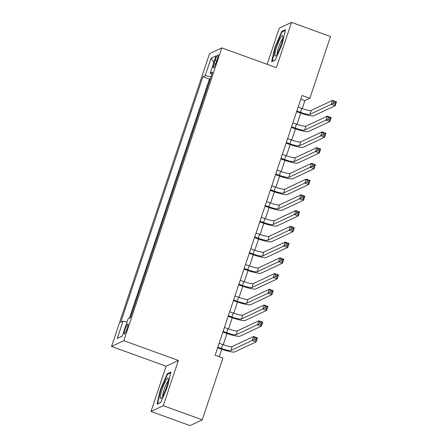 <?xml version="1.0" encoding="UTF-8"?>
<svg xmlns="http://www.w3.org/2000/svg" width="448" height="448" viewBox="0 0 448 448"><rect width="100%" height="100%" fill="white"/><g stroke="black" fill="none" stroke-linecap="round" stroke-linejoin="round"><path stroke-width="0.67" d="M127.193 328.49A5.376 0.84 -70.1 0 0 127.96 323.932A5.376 0.84 -70.1 0 0 125.07 329.487A5.376 0.84 -70.1 0 0 124.303 334.04A5.376 0.84 -70.1 0 0 127.193 328.49M150.998 411.482L163.268 405.714L178.41 360.455L166.141 366.229L150.998 411.482L190.002 425.6L202.266 419.826L222.942 358.042L215.141 355.219L302.047 95.48L309.848 98.302L330.523 36.518L291.519 22.4L279.255 28.174L267.159 64.322M166.141 366.229L111.541 346.466L209.507 53.67L221.777 47.897L123.805 340.693L111.541 346.466M215.225 60.133L214.066 63.594A5.208 0.812 -70.1 0 0 213.321 68.006A5.208 0.812 -70.1 0 0 216.121 62.625L217.28 59.164A5.208 0.812 -70.1 0 0 218.025 54.751A5.208 0.812 -70.1 0 0 215.225 60.133L216.77 60.687M211.002 76.832L205.223 75.578L202.899 76.675L120.736 322.246L123.054 321.154L117.258 338.47L122.298 336.095L128.094 318.78L130.413 317.688L212.582 72.117L210.258 73.209L211.893 74.166M205.223 75.578L211.014 58.262L216.054 55.894L210.258 73.209M210.414 78.59L209.451 79.044L129.45 318.142M163.268 405.714L202.266 419.826M178.41 360.455L123.805 340.693M221.777 47.897L276.377 67.659L291.519 22.4M302.221 108.573L304.875 100.643L309.848 98.302M219.206 356.686L221.698 349.244M223.216 344.697L226.962 333.502M228.486 328.955L232.232 317.761M233.75 313.214L237.496 302.019M239.019 297.472L242.766 286.278M244.283 281.73L248.03 270.53M249.553 265.989L253.299 254.789M254.817 250.247L258.563 239.047M260.086 234.506L263.833 223.306M265.356 218.764L269.102 207.564M270.62 203.022L274.366 191.822M275.89 187.281L279.636 176.081M281.154 171.539L284.9 160.339M286.423 155.798L290.17 144.598M291.687 140.056L295.434 128.856M296.957 124.314L300.703 113.114M300.815 99.17L304.875 100.643M209.451 79.044L202.899 76.675M123.054 321.154L127.014 322.006M213.87 62.412L211.014 58.262M117.258 338.47L122.321 336.028M274.848 47.488L271.611 61.813L275.302 60.071L282.234 44.01L285.471 29.691L281.775 31.427L274.848 47.488L275.251 47.634M160.742 402.455L167.675 386.394L170.912 372.075L167.216 373.811L160.283 389.872L157.052 404.191L160.742 402.455M282.565 31.713L281.775 31.427M160.692 390.018L160.283 389.872M168.006 374.097L167.216 373.811M296.845 111.037L300.418 112.33A8.4 1.282 -161.5 0 0 309.876 114.374L331.246 104.322L332.562 100.386L336.459 101.797L335.143 105.734L313.779 115.786A12.6 1.921 18.5 0 1 299.589 112.722L296.638 111.653M298.161 107.1L301.734 108.399A8.4 1.282 -161.5 0 0 311.192 110.438L332.562 100.386L333.766 101.786L333.239 103.359L334.802 103.925L335.328 102.351L333.766 101.786M334.802 103.925L335.143 105.734L331.246 104.322L333.239 103.359M335.328 102.351L336.459 101.797M281.008 44.85A10.92 1.702 -70.1 0 0 282.862 36.148A10.92 1.702 -70.1 0 0 276.696 46.878A10.92 1.702 -70.1 0 0 275.716 55.899A10.92 1.702 -70.1 0 0 281.008 44.85M282.654 38.774A8.266 1.288 -70.1 0 0 278.645 47.146A8.266 1.288 -70.1 0 0 277.239 53.743M272.306 61.482L275.274 47.55L281.988 31.987L285.303 30.425M275.38 59.898L272.138 61.426M168.336 378.879A10.92 1.702 -70.1 0 0 168.302 378.532A10.92 1.702 -70.1 0 0 163.951 384.44A10.92 1.702 -70.1 0 0 160.25 397.617A10.92 1.702 -70.1 0 0 161.157 398.278A10.92 1.702 -70.1 0 0 165.721 389.295A10.92 1.702 -70.1 0 0 168.336 378.879M168.095 381.158A8.266 1.288 -70.1 0 0 164.64 387.951A8.266 1.288 -70.1 0 0 162.652 395.853A8.266 1.288 -70.1 0 0 162.68 396.127M160.821 402.282L157.578 403.805L160.714 389.934L167.429 374.371L170.744 372.809M291.575 126.778L295.154 128.072A8.4 1.282 -161.5 0 0 304.612 130.116L325.976 120.064L327.292 116.127L331.195 117.538L329.874 121.475L308.51 131.527A12.6 1.921 18.5 0 1 294.325 128.464L291.368 127.394M292.891 122.842L296.47 124.141A8.4 1.282 -161.5 0 0 305.928 126.179L327.292 116.127L328.496 117.527L327.97 119.101L329.532 119.666L330.058 118.093L328.496 117.527M329.532 119.666L329.874 121.475L325.976 120.064L327.97 119.101M330.058 118.093L331.195 117.538M286.306 142.52L289.884 143.814A8.4 1.282 -161.5 0 0 299.342 145.858L320.706 135.806L322.028 131.869L325.926 133.28L324.61 137.217L303.24 147.269A12.6 1.921 18.5 0 1 289.055 144.206L286.104 143.136M287.627 138.583L291.2 139.882A8.4 1.282 -161.5 0 0 300.658 141.921L322.028 131.869L323.232 133.269L322.706 134.842L324.262 135.408L324.794 133.834L323.232 133.269M324.262 135.408L324.61 137.217L320.706 135.806L322.706 134.842M324.794 133.834L325.926 133.28M281.042 158.262L284.614 159.555A8.4 1.282 -161.5 0 0 294.073 161.599L315.442 151.547L316.758 147.61L320.656 149.022L319.34 152.958L297.976 163.01A12.6 1.921 18.5 0 1 283.786 159.947L280.834 158.878M282.358 154.33L285.936 155.624A8.4 1.282 -161.5 0 0 295.394 157.662L316.758 147.61L317.962 149.01L317.436 150.584L318.998 151.15L319.525 149.576L317.962 149.01M318.998 151.15L319.34 152.958L315.442 151.547L317.436 150.584M319.525 149.576L320.656 149.022M275.772 174.003L279.35 175.297A8.4 1.282 -161.5 0 0 288.809 177.341L310.173 167.289L311.489 163.352L315.392 164.763L314.076 168.7L292.706 178.752A12.6 1.921 18.5 0 1 278.522 175.689L275.57 174.619M277.088 170.072L280.666 171.366A8.4 1.282 -161.5 0 0 290.125 173.404L311.489 163.352L312.698 164.752L312.172 166.326L313.729 166.891L314.255 165.318L312.698 164.752M313.729 166.891L314.076 168.7L310.173 167.289L312.172 166.326M314.255 165.318L315.392 164.763M270.508 189.745L274.081 191.038A8.4 1.282 -161.5 0 0 283.539 193.082L304.909 183.03L306.225 179.094L310.122 180.505L308.806 184.442L287.442 194.494A12.6 1.921 18.5 0 1 273.252 191.43L270.301 190.361M271.824 185.814L275.397 187.107A8.4 1.282 -161.5 0 0 284.855 189.146L306.225 179.094L307.429 180.494L306.902 182.067L308.465 182.633L308.991 181.059L307.429 180.494M308.465 182.633L308.806 184.442L304.909 183.03L306.902 182.067M308.991 181.059L310.122 180.505M265.238 205.486L268.817 206.78A8.4 1.282 -161.5 0 0 278.275 208.824L299.639 198.772L300.955 194.835L304.858 196.246L303.542 200.183L282.173 210.235A12.6 1.921 18.5 0 1 267.988 207.172L265.031 206.102M266.554 201.555L270.133 202.849A8.4 1.282 -161.5 0 0 279.591 204.893L300.955 194.835L302.165 196.235L301.638 197.809L303.195 198.374L303.722 196.801L302.165 196.235M303.195 198.374L303.542 200.183L299.639 198.772L301.638 197.809M303.722 196.801L304.858 196.246M259.974 221.228L263.547 222.522A8.4 1.282 -161.5 0 0 273.006 224.566L294.375 214.514L295.691 210.577L299.589 211.988L298.273 215.925L276.909 225.977A12.6 1.921 18.5 0 1 262.718 222.914L259.767 221.844M261.29 217.297L264.863 218.59A8.4 1.282 -161.5 0 0 274.322 220.634L295.691 210.577L296.895 211.977L296.369 213.55L297.931 214.116L298.458 212.542L296.895 211.977M297.931 214.116L298.273 215.925L294.375 214.514L296.369 213.55M298.458 212.542L299.589 211.988M254.705 236.97L258.283 238.269A8.4 1.282 -161.5 0 0 267.742 240.307L289.106 230.255L290.422 226.318L294.325 227.73L293.009 231.666L271.639 241.718A12.6 1.921 18.5 0 1 257.454 238.655L254.498 237.586M256.021 233.038L259.599 234.332A8.4 1.282 -161.5 0 0 269.058 236.376L290.422 226.318L291.631 227.718L291.105 229.292L292.662 229.858L293.188 228.284L291.631 227.718M292.662 229.858L293.009 231.666L289.106 230.255L291.105 229.292M293.188 228.284L294.325 227.73M249.441 252.711L253.014 254.01A8.4 1.282 -161.5 0 0 262.472 256.049L283.842 245.997L285.158 242.06L289.055 243.471L287.739 247.408L266.375 257.46A12.6 1.921 18.5 0 1 252.185 254.397L249.234 253.327M250.757 248.78L254.33 250.074A8.4 1.282 -161.5 0 0 263.788 252.118L285.158 242.06L286.362 243.46L285.835 245.034L287.398 245.599L287.924 244.026L286.362 243.46M287.398 245.599L287.739 247.408L283.842 245.997L285.835 245.034M287.924 244.026L289.055 243.471M244.171 268.453L247.75 269.752A8.4 1.282 -161.5 0 0 257.208 271.79L278.572 261.738L279.888 257.802L283.791 259.213L282.47 263.15L261.106 273.202A12.6 1.921 18.5 0 1 246.921 270.138L243.964 269.069M245.487 264.522L249.066 265.815A8.4 1.282 -161.5 0 0 258.524 267.859L279.888 257.802L281.092 259.202L280.566 260.775L282.128 261.341L282.654 259.767L281.092 259.202M282.128 261.341L282.47 263.15L278.572 261.738L280.566 260.775M282.654 259.767L283.791 259.213M238.902 284.194L242.48 285.494A8.4 1.282 -161.5 0 0 251.938 287.532L273.302 277.48L274.624 273.543L278.522 274.954L277.206 278.891L255.836 288.943A12.6 1.921 18.5 0 1 241.651 285.88L238.7 284.81M240.223 280.263L243.796 281.557A8.4 1.282 -161.5 0 0 253.254 283.601L274.624 273.543L275.828 274.943L275.302 276.517L276.858 277.082L277.39 275.509L275.828 274.943M276.858 277.082L277.206 278.891L273.302 277.48L275.302 276.517M277.39 275.509L278.522 274.954M233.638 299.942L237.21 301.235A8.4 1.282 -161.5 0 0 246.669 303.274L268.038 293.222L269.354 289.285L273.252 290.696L271.936 294.633L250.572 304.69A12.6 1.921 18.5 0 1 236.382 301.622L233.43 300.552M234.954 296.005L238.532 297.298A8.4 1.282 -161.5 0 0 247.99 299.342L269.354 289.285L270.558 290.685L270.032 292.258L271.594 292.824L272.121 291.25L270.558 290.685M271.594 292.824L271.936 294.633L268.038 293.222L270.032 292.258M272.121 291.25L273.252 290.696M228.368 315.683L231.946 316.977A8.4 1.282 -161.5 0 0 241.405 319.015L262.769 308.963L264.085 305.026L267.988 306.438L266.672 310.374L245.302 320.432A12.6 1.921 18.5 0 1 231.118 317.363L228.166 316.294M229.684 311.746L233.262 313.04A8.4 1.282 -161.5 0 0 242.721 315.084L264.085 305.026L265.294 306.426L264.768 308L266.325 308.566L266.851 306.992L265.294 306.426M266.325 308.566L266.672 310.374L262.769 308.963L264.768 308M266.851 306.992L267.988 306.438M223.104 331.425L226.677 332.718A8.4 1.282 -161.5 0 0 236.135 334.762L257.505 324.705L258.821 320.768L262.718 322.179L261.402 326.116L240.038 336.174A12.6 1.921 18.5 0 1 225.848 333.105L222.897 332.035M224.42 327.488L227.993 328.782A8.4 1.282 -161.5 0 0 237.451 330.826L258.821 320.768L260.025 322.168L259.498 323.742L261.061 324.307L261.587 322.734L260.025 322.168M261.061 324.307L261.402 326.116L257.505 324.705L259.498 323.742M261.587 322.734L262.718 322.179M217.834 347.166L221.413 348.46A8.4 1.282 -161.5 0 0 230.871 350.504L252.235 340.446L253.551 336.51L257.454 337.921L256.138 341.858L234.769 351.915A12.6 1.921 18.5 0 1 220.584 348.846L217.627 347.777M219.15 343.23L222.729 344.523A8.4 1.282 -161.5 0 0 232.187 346.567L253.551 336.51L254.761 337.91L254.234 339.489L255.791 340.049L256.318 338.475L254.761 337.91M255.791 340.049L256.138 341.858L252.235 340.446L254.234 339.489M256.318 338.475L257.454 337.921M215.572 64.137L214.066 63.594M301.734 108.399L300.418 112.33M311.192 110.438L309.876 114.374M296.47 124.141L295.154 128.072M305.928 126.179L304.612 130.116M291.2 139.882L289.884 143.814M300.658 141.921L299.342 145.858M285.936 155.624L284.614 159.555M295.394 157.662L294.073 161.599M280.666 171.366L279.35 175.297M290.125 173.404L288.809 177.341M275.397 187.107L274.081 191.038M284.855 189.146L283.539 193.082M270.133 202.849L268.817 206.78M279.591 204.893L278.275 208.824M264.863 218.59L263.547 222.522M274.322 220.634L273.006 224.566M259.599 234.332L258.283 238.269M269.058 236.376L267.742 240.307M254.33 250.074L253.014 254.01M263.788 252.118L262.472 256.049M249.066 265.815L247.75 269.752M258.524 267.859L257.208 271.79M243.796 281.557L242.48 285.494M253.254 283.601L251.938 287.532M238.532 297.298L237.21 301.235M247.99 299.342L246.669 303.274M233.262 313.04L231.946 316.977M242.721 315.084L241.405 319.015M227.993 328.782L226.677 332.718M237.451 330.826L236.135 334.762M222.729 344.523L221.413 348.46M232.187 346.567L230.871 350.504"/></g></svg>
